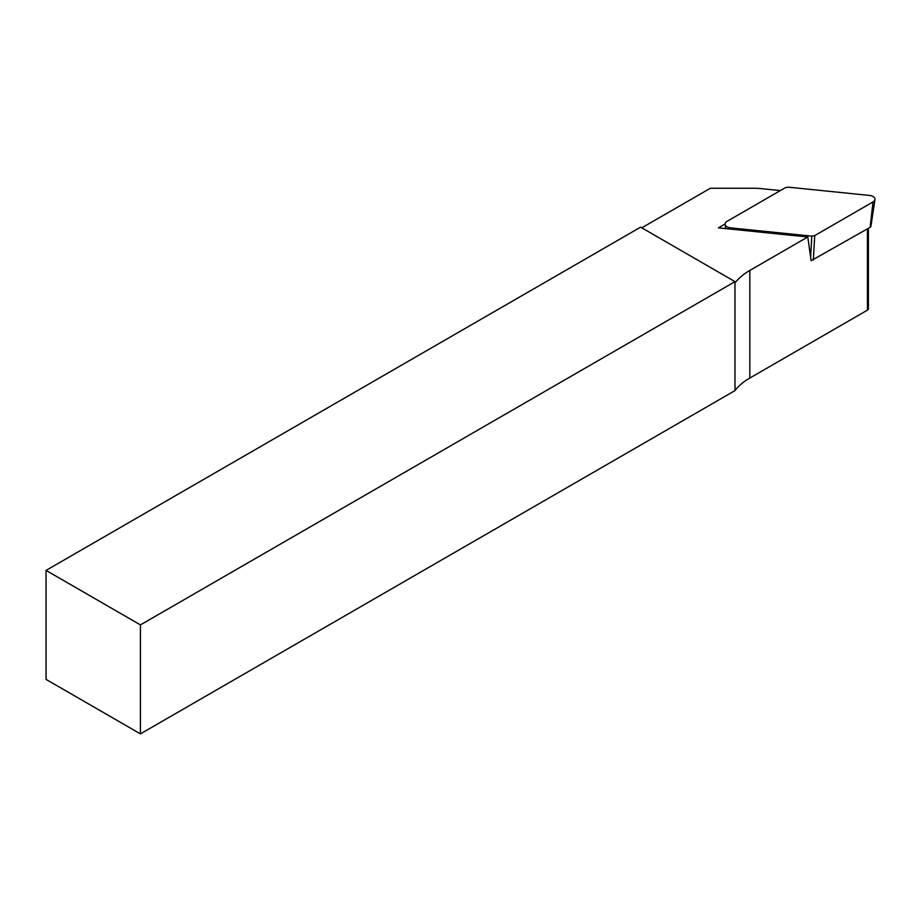 <?xml version="1.0" encoding="UTF-8"?>
<svg xmlns="http://www.w3.org/2000/svg" width="921" height="921" viewBox="0 0 921 921"><rect width="100%" height="100%" fill="white"/><g stroke="black" fill="none" stroke-linecap="round" stroke-linejoin="round"><path stroke-width="1.38" d="M870.149 227.314A2.602 1.508 180 0 0 870.898 226.382L874.95 199.546A6.677 3.857 180 0 0 869.459 195.425L788.261 187.159L785.348 187.688L727.037 221.351A6.677 3.857 0 0 0 725.115 224.402A6.677 3.857 0 0 0 730.606 227.867L811.804 236.133L814.717 235.603L873.016 201.941L870.149 227.314L811.194 260.666M874.95 199.546A6.677 3.857 180 0 1 873.016 201.941M868.411 228.316L868.411 308.777A3.339 1.923 180 0 1 867.432 310.135L749.832 378.036A70.905 40.938 0 0 0 734.981 390.608L140.429 733.876L140.429 624.899L46.05 570.41L640.602 227.153L735.718 282.056A70.905 40.938 180 0 1 749.832 270.429L807.786 236.962L718.403 227.867L725.092 223.999M780.329 190.578L761.103 188.621A41.71 24.084 0 0 0 753.862 188.264L710.321 188.264L641.787 227.832M807.786 236.962L811.113 260.712M46.05 570.41L46.05 679.387L140.429 733.876M140.429 624.899L734.981 281.642L734.981 390.608M730.606 227.867L730.641 229.11M810.618 257.155L811.804 236.133M814.717 235.603L813.335 260.113M749.832 378.036L749.832 270.429M867.432 310.135L867.432 228.88M725.748 228.615L725.115 224.402"/></g></svg>
